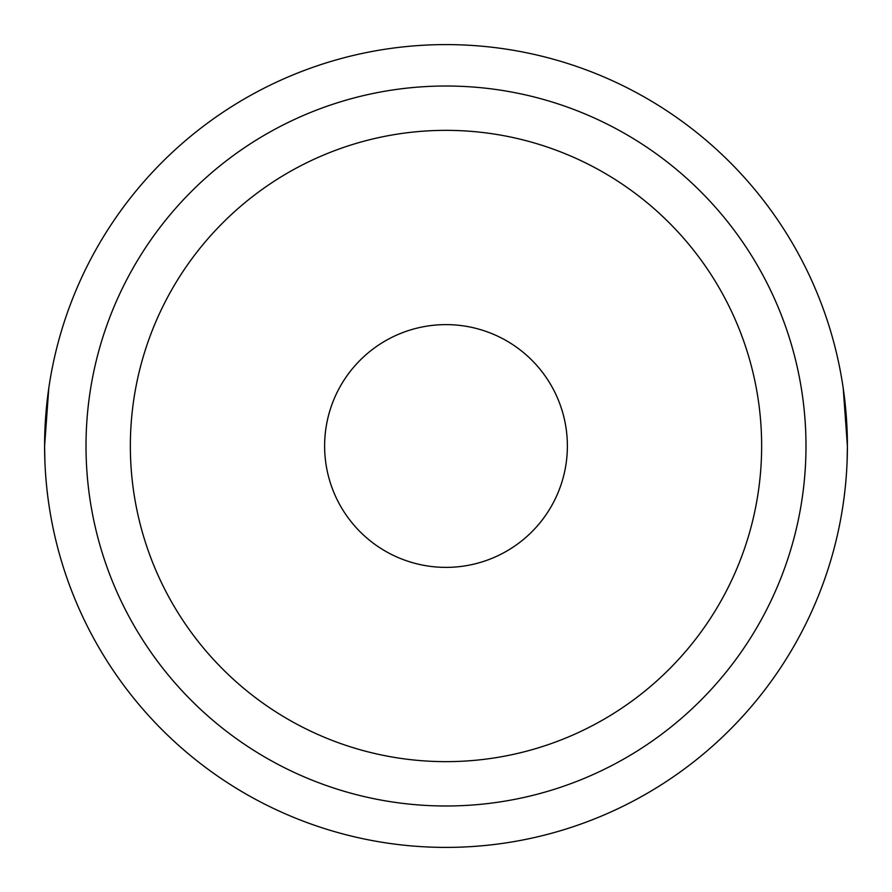 <?xml version="1.0" encoding="UTF-8"?>
<svg xmlns="http://www.w3.org/2000/svg" width="892" height="892" viewBox="0 0 892 892"><rect width="100%" height="100%" fill="white"/><g stroke="black" fill="none" stroke-linecap="round" stroke-linejoin="round"><path stroke-width="1.34" d="M567.379 446A121.379 121.379 0 0 1 446 567.379A121.379 121.379 0 0 1 324.621 446A121.379 121.379 0 0 1 446 324.621A121.379 121.379 0 0 1 567.379 446M130.355 446A315.645 315.645 0 0 1 446 130.355A315.645 315.645 0 0 1 761.645 446A315.645 315.645 0 0 1 446 761.645A315.645 315.645 0 0 1 130.355 446M86.011 446A359.989 359.989 0 0 1 446 86.011A359.989 359.989 0 0 1 805.989 446A359.989 359.989 0 0 1 446 805.989A359.989 359.989 0 0 1 86.011 446M843.219 388.187L847.4 446A401.4 401.4 0 0 1 446 847.4A401.4 401.4 0 0 1 44.6 446A401.4 401.4 0 0 1 446 44.6A401.4 401.4 0 0 1 847.4 446L847.11 461.365M48.781 388.187L44.6 446L44.89 461.365"/></g></svg>
